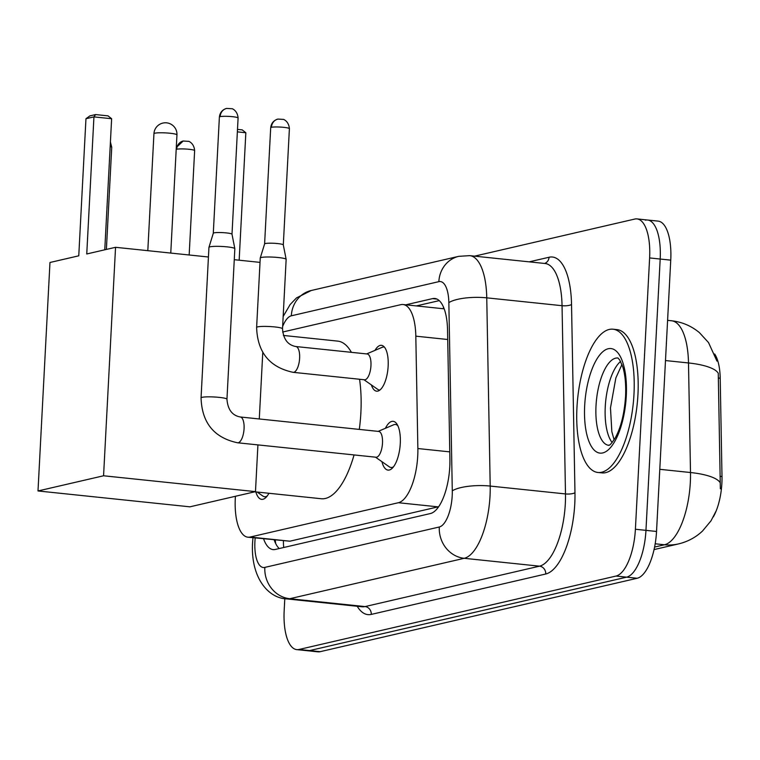 <?xml version="1.0" encoding="UTF-8"?>
<svg xmlns="http://www.w3.org/2000/svg" width="760" height="760" viewBox="0 0 760 760"><rect width="100%" height="100%" fill="white"/><g stroke="black" fill="none" stroke-linecap="round" stroke-linejoin="round"><path stroke-width="1.14" d="M374.993 350.369A23.047 8.93 96 0 1 381.425 345.325A23.047 8.93 96 0 1 388.151 366.139A23.047 8.93 96 0 1 376.637 391.181A23.047 8.93 96 0 1 371.383 384.921M385.424 428.288A24.519 9.5 96 0 1 393.119 421.315A24.519 9.5 96 0 1 400.283 443.46A24.519 9.5 96 0 1 388.027 470.098A24.519 9.5 96 0 1 381.938 461.681M235.419 496.28A43.225 16.748 -84 0 0 235.305 498.17A43.225 16.748 -84 0 0 247.922 537.197A43.225 16.748 -84 0 0 250.163 537.044L398.392 502.721A43.225 16.748 -84 0 0 417.867 448.542L415.815 336.167A43.225 16.748 -84 0 0 403.066 304.522A43.225 16.748 -84 0 0 400.824 304.665L282.635 332.034M713.317 516.895A38.903 15.076 -84 0 0 722 476.529L720.204 378.204A38.903 15.076 -84 0 0 714.675 353.989M443.498 307.125A43.225 39.491 77 0 0 443.298 308.74L403.066 304.522M247.922 537.197L289.883 541.196L438.691 506.711M268.916 493.269A24.519 9.5 96 0 1 261.677 499.358A24.519 9.5 96 0 1 255.844 491.9M474.61 256.148L634.761 219.06A43.225 16.748 96 0 1 637.003 218.909A43.225 16.748 96 0 1 649.619 257.934L635.398 529.255L645.962 530.356A43.225 16.748 96 0 1 626.611 577.163L309.595 650.579A43.225 16.748 96 0 1 307.353 650.721A43.225 16.748 96 0 0 309.595 650.579L626.611 577.163A43.225 16.748 96 0 0 645.962 530.356L660.183 259.046L645.962 530.356L656.535 531.458A43.225 16.748 96 0 1 637.184 578.265L320.169 651.681A43.225 16.748 96 0 1 317.917 651.833L296.79 649.619A43.225 16.748 96 0 1 284.173 610.593L284.791 598.652M645.325 220.162A43.225 16.748 96 0 1 647.567 220.02A43.225 16.748 96 0 1 660.183 259.046A43.225 16.748 96 0 0 647.567 220.02L658.131 221.122A43.225 16.748 96 0 1 670.747 260.148L656.535 531.458M720.347 488.813L718.257 373.284A50.426 14.06 179 0 0 688.494 362.957A57.627 22.335 -84 0 0 671.498 320.767L667.593 320.359M263.587 538.831A43.225 16.748 -84 0 0 273.106 549.594A43.225 16.748 -84 0 0 275.348 549.442L430.426 513.532A43.225 16.748 -84 0 0 449.91 459.344L447.545 330.115A43.225 16.748 -84 0 0 434.796 298.471A43.225 16.748 -84 0 0 432.554 298.613L405.83 304.808M279.243 548.539A43.225 16.748 96 0 1 274.16 539.933M635.398 529.255A43.225 16.748 96 0 1 616.047 576.052L299.031 649.477A43.225 16.748 96 0 1 296.79 649.619M416.394 305.909L439.223 300.627M633.982 394.24A72.038 27.911 96 0 1 597.996 472.483A72.038 27.911 96 0 1 576.964 407.445A72.038 27.911 96 0 1 612.95 329.194A72.038 27.911 96 0 1 633.982 394.24M612.95 329.194L616.92 329.612A72.038 27.911 96 0 1 637.944 394.649A72.038 27.911 96 0 1 601.958 472.901L597.996 472.483M359.547 379.259A79.239 30.704 96 0 1 360.876 412.661A79.239 30.704 96 0 1 359.299 429.409M354.055 454.936A79.239 30.704 96 0 1 321.29 498.74L254.799 491.796M283.404 335.445L337.744 341.116A79.239 30.704 96 0 1 351.405 352.336M86.754 253.973L93.936 116.888L85.956 118.731L78.764 255.816L49.97 262.485L38 490.96L103.569 475.779L115.548 247.304L86.754 253.973M104.766 249.793L111.635 118.731L93.936 116.888L95.589 114.57L89.879 115.89L85.956 118.731M115.548 247.304L208.439 257.003M234.27 259.692L260.024 262.38M103.569 475.779L255.474 491.634L257.925 444.894M259.284 418.969L262.779 352.374M255.474 491.634L189.905 506.825L38 490.96M95.589 114.57L108.005 115.862L111.635 118.731M237.49 129.38L242.212 129.875L245.841 132.743L239.162 260.205M245.841 132.743L237.367 131.86M257.155 492.043L262.922 496.081A21.613 8.379 -84 0 0 264.623 496.736A21.613 8.379 -84 0 0 267.178 496.042M375.487 457.168L389.272 466.811A21.613 8.379 -84 0 0 390.972 467.476A21.613 8.379 -84 0 0 393.528 466.783M376.019 457.226A12.967 5.026 -84 0 0 382.498 443.137A12.967 5.026 -84 0 0 378.708 431.433L240.274 416.983A12.967 5.026 -84 0 1 244.065 428.688A12.967 5.026 -84 0 1 238.583 442.624A12.967 5.026 -84 0 1 237.585 442.776L376.019 457.226M226.955 399.237A12.967 1.577 3 0 0 217.065 397.176A12.967 1.577 3 0 0 202.464 397.242A12.967 1.577 3 0 0 202.122 397.318A12.967 1.577 3 0 0 201.058 397.879L208.943 247.37A12.967 1.577 3 0 1 208.952 247.323A12.967 1.577 3 0 1 210.007 246.81A12.967 1.577 3 0 1 227.031 246.858A12.967 1.577 3 0 1 234.84 248.681A12.967 1.577 3 0 1 234.84 248.729L226.955 399.237C227.781 409.583 232.227 415.492 240.274 416.983M219.383 117.04C219.934 112.556 222.347 109.677 226.623 108.414A9.367 8.559 77 0 0 220.153 116.631A9.367 1.14 3 0 0 219.383 117.04L213.294 233.263A9.367 1.14 3 0 1 213.303 233.244A9.367 1.14 3 0 1 214.054 232.873A9.367 1.14 3 0 1 226.347 232.911A9.367 1.14 3 0 1 231.99 234.222A9.367 1.14 3 0 1 231.999 234.26M397.812 425.704A21.613 8.379 -84 0 0 395.456 424.488A21.613 8.379 -84 0 0 393.661 424.783L378.176 431.376M363.945 379.715L377.729 389.358A21.613 8.379 -84 0 0 379.43 390.022A21.613 8.379 -84 0 0 379.924 390.041M364.477 379.772A12.967 5.026 -84 0 0 370.956 365.683A12.967 5.026 -84 0 0 367.166 353.979L295.839 346.531A12.967 5.026 -84 0 1 299.62 358.245A12.967 5.026 -84 0 1 294.139 372.181A12.967 5.026 -84 0 1 293.142 372.324L364.477 379.772M282.52 328.795A12.967 1.577 3 0 0 272.622 326.733A12.967 1.577 3 0 0 258.029 326.8A12.967 1.577 3 0 0 257.678 326.876A12.967 1.577 3 0 0 256.623 327.437L260.252 258.029A12.967 1.577 3 0 1 260.262 257.982A12.967 1.577 3 0 1 261.316 257.469A12.967 1.577 3 0 1 278.341 257.526A12.967 1.577 3 0 1 286.149 259.341A12.967 1.577 3 0 1 286.149 259.388L282.52 328.795C283.347 339.131 287.784 345.049 295.839 346.531M264.603 243.941A9.367 1.14 3 0 1 264.613 243.912A9.367 1.14 3 0 1 265.363 243.532A9.367 1.14 3 0 1 277.656 243.57A9.367 1.14 3 0 1 283.299 244.891A9.367 1.14 3 0 1 283.309 244.919L286.149 259.341M384.398 347.13A21.613 8.379 -84 0 0 383.914 347.035A21.613 8.379 -84 0 0 382.118 347.339L366.633 353.923M283.452 540.911A43.225 39.491 77 0 0 283.736 547.504M720.204 378.204L718.285 378.005M722 476.529L720.081 476.33M289.883 541.196L250.163 537.044M447.716 339.492L415.815 336.167M449.777 451.867L417.867 448.542M438.111 506.863L398.392 502.721M715.901 511.404L711.018 520.799L702.515 531.031C695.742 537.406 687.743 541.69 678.528 543.913A50.426 46.075 -103 0 1 664.525 544.768A57.627 22.335 -84 0 0 690.327 482.362A57.627 22.335 -84 0 0 690.498 472.52L688.494 362.957L665.494 360.553M720.299 482.923A50.426 14.06 179 0 0 690.498 472.52L659.794 469.319M654.597 547.067L664.525 544.768L655.186 543.789M637.184 578.265L616.047 576.052M320.169 651.681L299.031 649.477M670.747 260.148L649.619 257.934M255.189 537.957A28.813 11.162 -84 0 0 254.923 541.481A28.813 11.162 -84 0 0 264.831 567.397L439.299 526.994A28.813 11.162 -84 0 0 452.2 495.786A28.813 11.162 -84 0 0 452.285 490.875L448.846 302.642A28.813 11.162 -84 0 0 438.852 281.647L291.317 315.808A28.813 11.162 -84 0 0 282.635 326.496M448.846 302.642A28.813 8.027 179 0 1 486.751 297.844L490.2 486.067A57.627 22.335 96 0 1 490.029 495.909A57.627 22.335 96 0 1 464.227 558.306L289.75 598.718A57.627 22.335 96 0 1 286.757 598.908L362.055 606.774A57.627 22.335 -84 0 0 365.047 606.575L539.514 566.172A57.627 22.335 -84 0 0 565.317 503.766A57.627 22.335 -84 0 0 565.487 493.933L562.048 305.7A57.627 22.335 -84 0 0 545.053 263.501L469.756 255.645A57.627 22.335 96 0 1 486.751 297.844L562.048 305.7A7.201 2.004 -1 0 0 571.529 304.503L574.968 492.727A64.828 25.127 96 0 1 545.746 574L371.279 614.403A7.201 6.583 77 0 0 365.047 606.575L289.75 598.718A28.813 26.325 -103 0 1 264.831 567.397M574.968 492.727A7.201 2.004 -1 0 1 565.487 493.933L490.2 486.067A28.813 8.027 179 0 0 452.285 490.875M371.279 614.403A64.828 25.127 96 0 1 357.209 606.271M529.188 261.849L549.043 257.25A64.828 25.127 96 0 1 571.529 304.503M439.299 526.994A28.813 26.325 -103 0 0 464.227 558.306L539.514 566.172A7.201 6.583 77 0 1 545.746 574M544.531 263.454A7.201 6.583 77 0 0 549.043 257.25M438.852 281.647A28.813 26.325 -103 0 1 458.774 256.329L311.239 290.5L296.505 297.91L290.139 304.541L283.157 316.502M291.317 315.808A28.813 26.325 -103 0 1 311.239 290.5M274.797 541.605A46.103 17.869 96 0 1 274.949 540.018M436.962 299.079L432.554 298.613M608.75 445.331A43.909 17.014 96 0 1 596.02 405.697A43.909 17.014 96 0 1 617.87 357.988M626.278 396.026A52.554 20.368 96 0 1 602.746 452.931A52.554 20.368 96 0 1 584.678 405.659A52.554 20.368 96 0 1 608.209 348.745A52.554 20.368 96 0 1 626.278 396.026M612.114 442.519A43.909 17.014 96 0 1 605.264 406.657A43.909 17.014 96 0 1 620.578 361.437M154.879 133.2A11.524 1.406 -177 0 0 153.938 133.703A11.524 11.524 0 0 1 162.849 123.082A11.524 11.524 0 0 1 176.957 134.909A11.524 1.406 -177 0 0 170.012 133.247A11.524 1.406 -177 0 0 154.879 133.2M110.181 146.566A9.367 1.14 3 0 1 111.739 147.288L106.381 249.422M220.153 116.631A9.367 1.14 3 0 1 230.66 116.517A9.367 1.14 3 0 1 238.089 118.019L231.999 234.241L234.84 248.681M176.196 149.406A9.367 1.14 3 0 1 176.7 149.245A9.367 1.14 3 0 1 187.207 149.121A9.367 1.14 3 0 1 194.636 150.632L189.164 254.99M176.301 147.507L183.169 141.018A9.367 8.559 77 0 0 176.7 149.245M289.398 128.687C288.781 120.631 282.558 118.93 283.271 119.405L277.932 119.073C273.657 120.346 271.244 123.215 270.693 127.709A9.367 1.14 3 0 1 271.462 127.3A9.367 1.14 3 0 1 281.969 127.177A9.367 1.14 3 0 1 289.398 128.687L283.309 244.91M277.932 119.073A9.367 8.559 77 0 0 271.462 127.3M275.253 540.047L275.68 543.561M716.956 361.104L708.529 342.579L699.475 332.69C691.372 325.926 682.043 321.945 671.498 320.767M678.528 543.913L654.065 549.575M252.956 537.719L252.567 542.725C250.524 577.286 267.957 598.225 286.757 598.908M637.003 218.909L647.567 220.02M469.756 255.645L458.774 256.329M608.836 445.341L608.703 445.341C609.216 444.096 608.294 448.438 615.372 437.684C620.977 427.358 624.369 413.601 625.565 396.397C626.078 384.36 625.147 374.509 622.763 366.842L619.761 360.05L617.956 357.998M621.956 364.486L615.847 377.976L610.48 407.901L611.838 431.632L614.089 439.812M147.81 250.667L153.938 133.703M170.762 253.07L176.957 134.909M264.623 496.736L266.447 496.926M111.739 147.288L110.418 141.977M390.972 467.476L392.796 467.666M395.456 424.488L397.28 424.678M201.058 397.879C201.884 422.807 214.054 437.769 237.585 442.776M213.303 233.244L208.952 247.323M238.089 118.019C237.471 109.972 231.249 108.271 231.961 108.737L226.623 108.414M194.636 150.632C194.018 142.576 187.796 140.875 188.508 141.35L183.169 141.018M256.623 327.437C257.44 352.355 269.62 367.327 293.142 372.324M270.693 127.709L264.603 243.922L260.262 257.982"/></g></svg>
